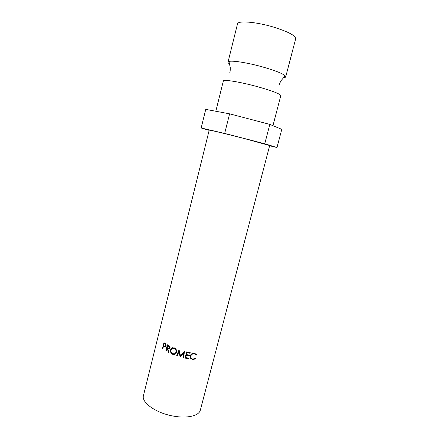 <?xml version="1.0" encoding="UTF-8"?>
<svg xmlns="http://www.w3.org/2000/svg" width="439" height="439" viewBox="0 0 439 439"><rect width="100%" height="100%" fill="white"/><g stroke="black" fill="none" stroke-linecap="round" stroke-linejoin="round"><path stroke-width="0.66" d="M229.685 64.039C228.467 63.254 227.912 62.618 228.017 62.124L228.955 61.46C232.253 60.324 247.689 62.755 262.341 66.86C274.748 70.405 282.376 73.384 285.218 75.799L285.723 76.836C285.58 77.319 284.79 77.615 283.347 77.719M185.159 357.527L188.529 358.153M188.644 358.833L185.022 358.065L186.597 351.897L190.224 352.671L190.06 353.307L187.014 352.665L186.526 354.564L189.577 355.2L189.412 355.837L186.366 355.195L186.388 354.635L185.757 357.565L188.803 358.202L188.644 358.833L188.507 358.235M186.388 354.635L189.297 355.151M187.014 352.665L186.526 354.564M187.03 352.111L189.944 352.621M196.826 354.816L196.255 355.14L194.285 353.839C192.578 353.702 191.426 354.427 190.822 356.013L190.74 356.88C190.954 358.12 191.7 358.844 192.984 359.047L195.443 358.29L195.827 358.701L192.825 359.678L190.504 358.208L190.263 355.87C190.987 353.933 192.392 353.044 194.482 353.208L196.826 354.816L196.326 354.18L195.783 354.498L193.473 353.186M200.365 410.037C199.152 415.799 187.239 418.724 173.257 416.068C155.955 413.099 141.117 402.442 143.46 395.528L209.211 130.114C208.635 129.67 226.233 133.884 244.309 138.548L269.689 145.528L200.365 410.037M186.366 355.195L185.757 357.565M228.017 62.124L237.504 23.898C237.702 20.457 255.35 21.741 272.592 26.806C287.797 31.493 295.496 35.471 295.694 38.731L285.723 76.836M215.823 111.259L223.336 81.001C223.133 79.196 240.188 81.928 257.281 86.626C272.383 90.884 280.225 93.891 280.801 95.653L272.943 125.691M269.623 145.781L276.987 147.515L281.783 129.34L269.82 124.402L229.602 113.827L205.743 109.377L201.166 127.99L209.156 130.334M276.987 147.515L264.772 143.762L269.82 124.402M264.772 143.762L224.675 133.434L229.602 113.827M224.675 133.434L201.166 127.99M180.094 356.759L183.645 353L183.129 357.598L183.705 357.747L184.424 351.359L180.434 355.667L179.068 349.773L176.697 355.667L177.246 355.853L178.964 351.606L180.094 356.759L180.407 356.265L179.386 351.162L178.964 351.606M167.314 348.473L166.968 348.281L166.26 351.101L165.843 350.871L167.374 344.758L169.405 345.927L170.041 347.99L169.536 348.846L167.846 348.758L168.982 352.512L168.411 352.232L167.314 348.473L168.296 348.281M174.239 347.836C176.083 348.736 176.851 350.207 176.544 352.259L176.023 353.395C175.117 354.482 173.992 354.789 172.653 354.322C170.903 353.39 170.206 351.902 170.552 349.856L171.501 348.22L174.239 347.836M163.752 346.316L163.478 346.13L162.776 348.934L162.441 348.692L163.956 342.612L165.607 343.819L166.046 345.866L165.47 346.799L163.752 346.316L164.812 346.239M164.801 346.892L165.432 346.826M165.651 346.656L165.009 346.278M163.478 346.13L164.449 346.064M162.441 348.692L162.842 348.67M164.296 346.075L165.289 346.201L166.101 345.581M165.124 343.413L164.137 343.474L163.632 345.504L164.312 345.981M164.137 343.474L164.855 343.956L165.668 343.891M165.651 345.63L164.855 343.956M175.616 353.834L172.84 353.702M172.653 354.322L173.35 353.966M170.552 349.856L171.172 349.647M171.611 348.956L172.697 347.65M174.925 348.193L172.801 348.319M175.276 353.313L176.105 352.649L176.654 351.156M171.034 350.075C170.771 351.732 171.358 352.94 172.79 353.68C173.882 354.086 174.804 353.861 175.562 353.011L176.006 352.062C176.237 350.404 175.6 349.208 174.102 348.478L171.742 348.818L171.034 350.075M176.571 351.661L176.006 352.062M174.799 348.132L174.102 348.478M169.575 348.813L167.846 348.758M168.411 352.232L168.856 352.111M168.411 348.632L168.324 348.292M166.968 348.281L167.939 348.105M165.843 350.871L166.343 350.783M168.192 345.515L168.258 345.241M169.421 348.122L169.992 348.149M168.625 345.438L167.638 345.614L167.127 347.655L169.267 348.281L170.102 347.622M167.638 345.614L168.532 346.097L169.388 345.916M169.58 347.765L168.532 346.097M180.407 356.265L180.22 356.792M183.129 357.598L183.645 353M183.826 352.484L180.528 356.298M183.277 357.061L183.765 357.187M179.211 350.102L176.697 355.667M177.186 355.233L177.46 355.327M190.06 353.307L189.922 352.72M189.412 355.837L189.275 355.244M194.285 353.839L193.923 353.214M191.212 354.235L190.608 355.409L190.789 357.198M190.822 356.013L190.608 355.409M193.171 359.064L192.469 359.042L190.213 357.45M192.825 359.678L192.469 359.042M190.504 358.208L190.285 357.593M285.218 75.799L281.201 80.474C278.984 84.447 279.462 84.288 279.089 85.248M228.955 61.46L230.25 67.485C230.288 72.034 229.948 71.667 229.816 72.687M165.289 346.201L165.964 346.13M172.373 347.886L171.501 348.22M176.105 352.649L175.562 353.011M169.267 348.281L170.014 348.089M190.526 356.309L190.74 356.88"/></g></svg>
